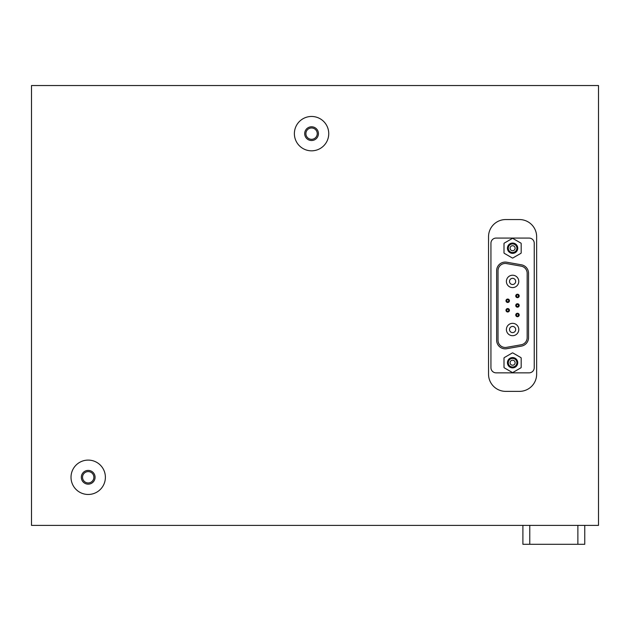 <?xml version="1.0" encoding="UTF-8"?>
<svg xmlns="http://www.w3.org/2000/svg" width="630" height="630" viewBox="0 0 630 630"><rect width="100%" height="100%" fill="white"/><g stroke="black" fill="none" stroke-linecap="round" stroke-linejoin="round"><path stroke-width="0.94" d="M598.5 525.388L598.5 85.538L31.5 85.538L31.5 525.388L598.5 525.388M488.534 236.738L488.534 374.189A17.183 17.183 0 0 0 505.717 391.372L519.466 391.372A17.183 17.183 0 0 0 536.642 374.189L536.642 236.738A17.183 17.183 0 0 0 519.466 219.555L505.717 219.555A17.183 17.183 0 0 0 488.534 236.738M88.2 460.097A17.183 17.183 0 0 1 103.084 485.872A17.183 17.183 0 0 1 73.316 485.872A17.183 17.183 0 0 1 88.2 460.097M311.566 116.463A17.183 17.183 0 0 1 326.442 142.238A17.183 17.183 0 0 1 296.683 142.238A17.183 17.183 0 0 1 311.566 116.463M88.2 484.155A6.875 6.875 0 0 0 94.153 473.847A6.875 6.875 0 0 0 82.246 473.847A6.875 6.875 0 0 0 88.2 484.155M88.2 482.95A5.67 5.67 0 0 1 83.286 474.445A5.67 5.67 0 0 1 93.114 474.445A5.67 5.67 0 0 1 88.2 482.95M311.566 140.522A6.875 6.875 0 0 0 317.512 130.213A6.875 6.875 0 0 0 305.613 130.213A6.875 6.875 0 0 0 311.566 140.522M311.566 139.317A5.67 5.67 0 0 1 306.652 130.812A5.67 5.67 0 0 1 316.473 130.812A5.67 5.67 0 0 1 311.566 139.317M518.774 281.413A6.182 6.182 0 0 1 512.592 287.595A6.182 6.182 0 0 1 506.402 281.413A6.182 6.182 0 0 1 512.592 275.223A6.182 6.182 0 0 1 518.774 281.413A6.182 6.182 0 0 1 512.592 287.595A6.182 6.182 0 0 1 506.402 281.413A6.182 6.182 0 0 1 512.592 275.223A6.182 6.182 0 0 1 518.774 281.413M518.774 329.522A6.182 6.182 0 0 1 512.592 335.703A6.182 6.182 0 0 1 506.402 329.522A6.182 6.182 0 0 1 512.592 323.332A6.182 6.182 0 0 1 518.774 329.522A6.182 6.182 0 0 1 512.592 335.703A6.182 6.182 0 0 1 506.402 329.522A6.182 6.182 0 0 1 512.592 323.332A6.182 6.182 0 0 1 518.774 329.522M519.191 305.463A1.717 1.717 0 0 1 517.474 307.18A1.717 1.717 0 0 1 515.749 305.463A1.717 1.717 0 0 1 517.474 303.747A1.717 1.717 0 0 1 519.191 305.463A1.717 1.717 0 0 1 517.474 307.18A1.717 1.717 0 0 1 515.749 305.463A1.717 1.717 0 0 1 517.474 303.747A1.717 1.717 0 0 1 519.191 305.463M509.426 310.275A1.717 1.717 0 0 1 507.709 311.992A1.717 1.717 0 0 1 505.992 310.275A1.717 1.717 0 0 1 507.709 308.558A1.717 1.717 0 0 1 509.426 310.275A1.717 1.717 0 0 1 507.709 311.992A1.717 1.717 0 0 1 505.992 310.275A1.717 1.717 0 0 1 507.709 308.558A1.717 1.717 0 0 1 509.426 310.275M519.191 295.942A1.717 1.717 0 0 1 517.474 297.667A1.717 1.717 0 0 1 515.749 295.942A1.717 1.717 0 0 1 517.474 294.226A1.717 1.717 0 0 1 519.191 295.942A1.717 1.717 0 0 1 517.474 297.667A1.717 1.717 0 0 1 515.749 295.942A1.717 1.717 0 0 1 517.474 294.226A1.717 1.717 0 0 1 519.191 295.942M519.191 314.984A1.717 1.717 0 0 1 517.474 316.701A1.717 1.717 0 0 1 515.749 314.984A1.717 1.717 0 0 1 517.474 313.267A1.717 1.717 0 0 1 519.191 314.984A1.717 1.717 0 0 1 517.474 316.701A1.717 1.717 0 0 1 515.749 314.984A1.717 1.717 0 0 1 517.474 313.267A1.717 1.717 0 0 1 519.191 314.984M509.426 300.754A1.717 1.717 0 0 1 507.709 302.471A1.717 1.717 0 0 1 505.992 300.754A1.717 1.717 0 0 1 507.709 299.037A1.717 1.717 0 0 1 509.426 300.754A1.717 1.717 0 0 1 507.709 302.471A1.717 1.717 0 0 1 505.992 300.754A1.717 1.717 0 0 1 507.709 299.037A1.717 1.717 0 0 1 509.426 300.754M504.347 253.37L512.245 257.938A0.685 0.685 0 0 0 512.938 257.938L520.837 253.37A0.685 0.685 0 0 0 521.183 252.78L521.183 243.652A0.685 0.685 0 0 0 520.837 243.054L512.938 238.494A0.685 0.685 0 0 0 512.245 238.494L504.347 243.054A0.685 0.685 0 0 0 504 243.652L504 252.78A0.685 0.685 0 0 0 504.347 253.37M515.104 248.212A2.512 2.512 0 0 1 512.592 250.724A2.512 2.512 0 0 1 510.079 248.212A2.512 2.512 0 0 1 512.592 245.708A2.512 2.512 0 0 1 515.104 248.212M507.433 248.212A5.158 5.158 0 0 0 515.167 252.677A5.158 5.158 0 0 0 515.167 243.747A5.158 5.158 0 0 0 507.433 248.212M508.292 248.212A4.292 4.292 0 0 1 514.741 244.495A4.292 4.292 0 0 1 514.741 251.937A4.292 4.292 0 0 1 508.292 248.212M512.245 352.989L504.347 357.557A0.685 0.685 0 0 0 504 358.147L504 367.274A0.685 0.685 0 0 0 504.347 367.873L512.245 372.432A0.685 0.685 0 0 0 512.938 372.432L520.837 367.873A0.685 0.685 0 0 0 521.183 367.274L521.183 358.147A0.685 0.685 0 0 0 520.837 357.557L512.938 352.989A0.685 0.685 0 0 0 512.245 352.989M515.104 362.715A2.512 2.512 0 0 1 512.592 365.227A2.512 2.512 0 0 1 510.079 362.715A2.512 2.512 0 0 1 512.592 360.202A2.512 2.512 0 0 1 515.104 362.715M507.433 362.715A5.158 5.158 0 0 0 515.167 367.18A5.158 5.158 0 0 0 515.167 358.25A5.158 5.158 0 0 0 507.433 362.715M508.292 362.715A4.292 4.292 0 0 1 514.741 358.998A4.292 4.292 0 0 1 514.741 366.432A4.292 4.292 0 0 1 508.292 362.715M496.094 372.85L529.082 372.85A5.158 5.158 0 0 0 534.24 367.7L534.24 243.235A5.158 5.158 0 0 0 529.082 238.077L496.094 238.077A5.158 5.158 0 0 0 490.943 243.235L490.943 367.7A5.158 5.158 0 0 0 496.094 372.85M521.435 264.813A8.592 8.592 0 0 1 528.538 273.27L528.538 337.656A8.592 8.592 0 0 1 521.435 346.114L506.733 348.713A8.592 8.592 0 0 1 496.645 340.247L496.645 270.68A8.592 8.592 0 0 1 506.733 262.214L521.435 264.813M521.199 344.767L506.488 347.358A7.213 7.213 0 0 1 498.023 340.247L498.023 270.68A7.213 7.213 0 0 1 506.488 263.568L521.199 266.167A7.213 7.213 0 0 1 527.16 273.27L527.16 337.656A7.213 7.213 0 0 1 521.199 344.767M584.758 544.288L584.758 525.388L584.758 544.288L522.9 544.288L522.9 525.388L522.9 544.288M567.575 544.288L540.083 544.288M515.687 281.413A3.095 3.095 0 0 1 511.048 284.091A3.095 3.095 0 0 1 511.048 278.728A3.095 3.095 0 0 1 515.687 281.413M515.687 329.522A3.095 3.095 0 0 1 511.048 332.199A3.095 3.095 0 0 1 511.048 326.844A3.095 3.095 0 0 1 515.687 329.522M518.498 305.463A1.032 1.032 0 0 1 516.954 306.353A1.032 1.032 0 0 1 516.954 304.573A1.032 1.032 0 0 1 518.498 305.463M508.741 310.275A1.032 1.032 0 0 1 507.197 311.165A1.032 1.032 0 0 1 507.197 309.385A1.032 1.032 0 0 1 508.741 310.275M518.498 295.942A1.032 1.032 0 0 1 516.954 296.84A1.032 1.032 0 0 1 516.954 295.053A1.032 1.032 0 0 1 518.498 295.942M518.498 314.984A1.032 1.032 0 0 1 516.954 315.874A1.032 1.032 0 0 1 516.954 314.086A1.032 1.032 0 0 1 518.498 314.984M508.741 300.754A1.032 1.032 0 0 1 507.197 301.652A1.032 1.032 0 0 1 507.197 299.864A1.032 1.032 0 0 1 508.741 300.754M529.775 525.388L529.775 544.288M577.883 525.388L577.883 544.288"/></g></svg>
